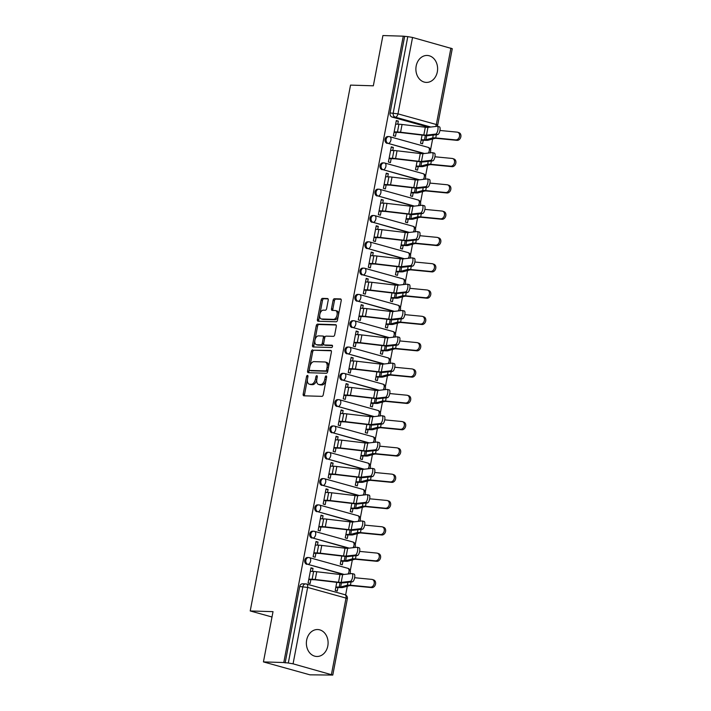<?xml version="1.0" encoding="UTF-8"?>
<svg xmlns="http://www.w3.org/2000/svg" width="711" height="711" viewBox="0 0 711 711"><rect width="100%" height="100%" fill="white"/><g stroke="black" fill="none" stroke-linecap="round" stroke-linejoin="round"><path stroke-width="1.07" d="M307.472 375.39A1.191 0.693 -74.5 0 0 306.548 376.528L303.188 394.116A1.698 0.987 -74.5 0 0 303.739 395.778A1.698 0.987 -74.5 0 0 303.881 395.805L321.941 396.356A1.698 0.987 -74.5 0 0 323.265 394.729L326.616 377.141A1.191 0.693 -74.5 0 0 326.233 375.977A1.191 0.693 -74.5 0 0 326.136 375.959A1.191 0.693 -74.5 0 0 325.211 377.097L324.776 379.372A5.43 3.155 -74.5 0 1 320.554 384.571L319.052 384.527A5.43 3.155 -74.5 0 1 318.608 384.464A5.43 3.155 -74.5 0 1 316.848 379.132L317.284 376.857A1.191 0.693 -74.5 0 0 316.902 375.692A1.191 0.693 -74.5 0 0 316.804 375.675A1.191 0.693 -74.5 0 0 315.88 376.812L315.444 379.087A5.43 3.155 -74.5 0 1 311.222 384.287L309.72 384.242A5.43 3.155 -74.5 0 1 309.276 384.171A5.43 3.155 -74.5 0 1 307.516 378.847L307.952 376.572A1.191 0.693 -74.5 0 0 307.57 375.408A1.191 0.693 -74.5 0 0 307.472 375.39M416.175 65.999A13.482 10.869 91.8 0 0 426.333 82.405A13.482 10.869 91.8 0 0 437.318 71.873A13.482 10.869 91.8 0 0 427.16 55.458A13.482 10.869 91.8 0 0 416.175 65.999M306.663 640.069A13.482 10.869 91.8 0 0 316.822 656.484A13.482 10.869 91.8 0 0 327.807 645.952A13.482 10.869 91.8 0 0 317.648 629.537A13.482 10.869 91.8 0 0 306.663 640.069M328.215 300.22A1.698 0.987 -74.5 0 0 327.673 298.558A1.698 0.987 -74.5 0 0 327.531 298.54L322.465 298.38A1.698 0.987 -74.5 0 0 321.141 300.006L317.417 319.541A1.698 0.987 -74.5 0 0 317.968 321.203A1.698 0.987 -74.5 0 0 318.101 321.23L336.17 321.781A1.698 0.987 -74.5 0 0 337.494 320.154L341.218 300.62A1.698 0.987 -74.5 0 0 340.667 298.958A1.698 0.987 -74.5 0 0 340.525 298.931L334.41 298.744A1.698 0.987 -74.5 0 0 333.086 300.371L331.495 308.734A1.698 0.987 -74.5 0 0 332.046 310.396A1.698 0.987 -74.5 0 0 332.179 310.414L335.219 310.511A4.542 2.64 -74.5 0 1 335.583 310.565A4.542 2.64 -74.5 0 1 336.987 315.337A4.542 2.64 -74.5 0 1 333.53 319.363L321.63 318.999A4.542 2.64 -74.5 0 1 321.265 318.946A4.542 2.64 -74.5 0 1 319.861 314.182A4.542 2.64 -74.5 0 1 323.318 310.147L325.3 310.209A1.698 0.987 -74.5 0 0 326.625 308.583L328.215 300.22M293.065 663.825L332.784 675.068L309.934 674.828L263.434 661.905L273.024 611.656L250.219 610.953L350.532 85.107L373.337 85.809L382.918 35.55L403.27 36.172L283.787 662.536L288.31 663.008L302.886 586.611A3.457 2.782 -88.2 0 1 305.703 583.909A3.457 2.782 -88.2 0 1 306.237 583.989A3.457 2.009 -74.5 0 1 306.521 584.033A3.457 3.457 0 0 0 305.703 583.909L302.531 583.811A3.457 2.782 -88.2 0 0 299.713 586.513L307.641 587.428L293.065 663.825L288.31 663.008M263.434 661.905L283.787 662.536M312.644 349.865A1.698 0.987 -74.5 0 0 311.32 351.492L307.596 371.026A1.698 0.987 -74.5 0 0 308.147 372.688A1.698 0.987 -74.5 0 0 308.281 372.706L326.349 373.266A1.698 0.987 -74.5 0 0 327.673 371.64L331.397 352.105A1.698 0.987 -74.5 0 0 330.846 350.434A1.698 0.987 -74.5 0 0 330.704 350.416L313.995 350.239A1.698 0.987 -74.5 0 0 312.68 351.865L309.916 366.352M312.502 345.279L316.235 325.745A1.698 0.987 -74.5 0 1 317.55 324.127L335.619 324.678A1.698 0.987 -74.5 0 1 335.761 324.696A1.698 0.987 -74.5 0 1 336.303 326.358L334.712 334.721A1.698 0.987 -74.5 0 1 333.388 336.347L326.065 336.125A1.698 0.987 -74.5 0 0 324.749 337.743L323.692 343.289A1.698 0.987 -74.5 0 0 324.234 344.959A1.698 0.987 -74.5 0 0 324.376 344.977L332.001 345.208A1.191 0.693 -74.5 0 1 332.099 345.226A1.191 0.693 -74.5 0 1 332.464 346.47A1.191 0.693 -74.5 0 1 331.557 347.528L313.195 346.968A1.698 0.987 -74.5 0 1 313.053 346.95A1.698 0.987 -74.5 0 1 312.502 345.279L313.862 345.662L317.586 326.127L316.235 325.745M428.813 127.269L392.117 117.075L395.289 117.173A3.457 2.782 -88.2 0 1 393.219 113.04L407.794 36.643L412.549 37.461L452.267 48.703L437.692 125.1L436.341 124.514L450.916 48.117M345.635 594.991L347.297 586.255M350.265 570.72L352.318 559.948M355.287 544.404L357.34 533.641M360.299 518.097L362.352 507.334M365.321 491.79L367.374 481.018M370.342 465.483L372.395 454.711M375.355 439.167L377.408 428.404M380.376 412.86L382.429 402.097M385.398 386.553L387.451 375.781M390.41 360.246L392.472 349.474M395.432 333.939L397.485 323.167M400.453 307.623L402.506 296.86M405.466 281.316L407.527 270.553M410.487 255.009L412.54 244.237M415.508 228.702L417.561 217.93M420.53 202.386L422.583 191.623M425.542 176.079L427.595 165.316M430.564 149.772L432.617 139.001M403.27 36.172L407.794 36.643M312.44 571.44L313.027 568.365L310.894 568.302M313.027 568.365L310.991 567.805L308.094 582.976L310.129 583.544L310.876 579.634M317.462 545.133L318.048 542.058L316.013 541.489L313.116 556.669L315.151 557.237L315.897 553.327M341.787 556.029L340.231 564.205L342.267 564.765L342.942 561.192M318.048 542.058L315.915 541.995M322.474 518.826L323.061 515.751L321.025 515.182L318.137 530.362L320.163 530.93L320.91 527.011M346.808 529.722L345.244 537.889L347.279 538.458L347.963 534.885M323.061 515.751L320.937 515.679M327.495 492.519L328.082 489.435L326.047 488.875L323.15 504.055L325.185 504.614L325.931 500.704M351.821 503.415L350.265 511.582L352.3 512.151L352.985 508.578M328.082 489.435L325.949 489.372M332.517 466.203L333.103 463.128L331.068 462.568L328.171 477.748L330.206 478.307L330.953 474.397M356.842 477.108L355.287 485.275L357.322 485.844L357.997 482.262M333.103 463.128L330.971 463.065M337.529 439.896L338.116 436.821L336.081 436.252L333.192 451.432L335.228 452L335.965 448.09M361.863 450.792L360.308 458.968L362.334 459.528L363.019 455.955M338.116 436.821L335.992 436.758M342.551 413.589L343.137 410.514L341.102 409.945L338.205 425.125L340.24 425.693L340.987 421.774M366.885 424.485L365.321 432.661L367.356 433.221L368.04 429.648M343.137 410.514L341.004 410.443M347.572 387.282L348.159 384.207L346.124 383.638L343.226 398.818L345.262 399.378L346.008 395.467M371.897 398.178L370.342 406.345L372.377 406.914L373.053 403.341M348.159 384.207L346.026 384.136M352.585 360.966L353.171 357.891L351.145 357.331L348.248 372.511L350.283 373.071L351.03 369.16M376.919 371.871L375.364 380.038L377.39 380.607L378.074 377.026M353.171 357.891L351.047 357.829M357.606 334.659L358.193 331.584L356.158 331.015L353.26 346.195L355.296 346.764L356.042 342.853M381.94 345.564L380.376 353.731L382.411 354.291L383.096 350.719M358.193 331.584L356.069 331.522M362.628 308.352L363.214 305.277L361.179 304.708L358.282 319.888L360.317 320.457L361.064 316.537M386.953 319.248L385.398 327.424L387.433 327.984L388.117 324.412M363.214 305.277L361.081 305.206M367.64 282.045L368.227 278.97L366.201 278.401L363.303 293.581L365.338 294.141L366.085 290.23M391.974 292.941L390.419 301.109L392.445 301.677L393.13 298.105M368.227 278.97L366.103 278.899M372.662 255.729L373.248 252.654L371.213 252.094L368.325 267.274L370.351 267.834L371.098 263.923M396.996 266.634L395.432 274.801L397.467 275.37L398.151 271.789M373.248 252.654L371.124 252.592M377.683 229.422L378.27 226.347L376.235 225.787L373.337 240.958L375.372 241.527L376.119 237.616M402.008 240.327L400.453 248.495L402.488 249.054L403.173 245.482M378.27 226.347L376.137 226.285M382.705 203.115L383.291 200.04L381.256 199.471L378.359 214.651L380.394 215.22L381.14 211.3M407.03 214.011L405.474 222.188L407.51 222.747L408.185 219.175M383.291 200.04L381.158 199.978M387.717 176.808L388.304 173.733L386.269 173.164L383.38 188.344L385.406 188.904L386.153 184.993M412.051 187.704L410.487 195.872L412.522 196.44L413.207 192.868M388.304 173.733L386.18 173.662M392.739 150.492L393.325 147.417L391.29 146.857L388.393 162.037L390.428 162.597L391.174 158.686M417.073 161.397L415.508 169.565L417.544 170.133L418.228 166.552M393.325 147.417L391.192 147.355M397.76 124.185L398.347 121.11L396.311 120.55L393.414 135.721L395.449 136.29L396.196 132.379M422.085 135.09L420.53 143.258L422.565 143.818L423.241 140.245M423.792 153.576L388.224 143.418A3.457 2.782 -88.2 0 1 386.109 139.623A3.457 2.782 -88.2 0 1 388.97 136.592A3.457 2.782 -88.2 0 1 389.512 136.672A3.457 2.009 105.5 0 1 389.797 136.716A3.457 2.009 105.5 0 1 390.917 140.103A3.457 2.009 105.5 0 1 388.224 143.418L424.503 153.496M418.779 179.883L383.202 169.725A3.457 2.782 -88.2 0 1 381.087 165.93A3.457 2.782 -88.2 0 1 383.958 162.899A3.457 2.782 -88.2 0 1 384.491 162.979A3.457 2.009 105.5 0 1 384.775 163.023A3.457 2.009 105.5 0 1 385.895 166.418A3.457 2.009 105.5 0 1 383.202 169.725L419.49 179.803M413.758 206.19L378.19 196.032A3.457 2.782 -88.2 0 1 376.066 192.246A3.457 2.782 -88.2 0 1 378.936 189.206A3.457 2.782 -88.2 0 1 379.478 189.286A3.457 2.009 105.5 0 1 379.754 189.33A3.457 2.009 105.5 0 1 380.874 192.725A3.457 2.009 105.5 0 1 378.19 196.032L414.469 206.11M408.736 232.506L373.168 222.347A3.457 2.782 -88.2 0 1 371.053 218.553A3.457 2.782 -88.2 0 1 373.915 215.513A3.457 2.782 -88.2 0 1 374.457 215.602A3.457 2.009 105.5 0 1 374.741 215.637A3.457 2.009 105.5 0 1 375.861 219.032A3.457 2.009 105.5 0 1 373.168 222.347L409.447 232.426M403.724 258.813L368.147 248.654A3.457 2.782 -88.2 0 1 366.032 244.86A3.457 2.782 -88.2 0 1 368.902 241.829A3.457 2.782 -88.2 0 1 369.436 241.909A3.457 2.009 105.5 0 1 369.72 241.953A3.457 2.009 105.5 0 1 370.84 245.339A3.457 2.009 105.5 0 1 368.147 248.654L404.435 258.733M398.702 285.12L363.134 274.961A3.457 2.782 -88.2 0 1 361.01 271.167A3.457 2.782 -88.2 0 1 363.881 268.136A3.457 2.782 -88.2 0 1 364.414 268.216A3.457 2.009 105.5 0 1 364.699 268.26A3.457 2.009 105.5 0 1 365.818 271.655A3.457 2.009 105.5 0 1 363.134 274.961L399.413 285.04M393.681 311.427L358.113 301.268A3.457 2.782 -88.2 0 1 355.998 297.474A3.457 2.782 -88.2 0 1 358.859 294.443A3.457 2.782 -88.2 0 1 359.402 294.523A3.457 2.009 105.5 0 1 359.677 294.567A3.457 2.009 105.5 0 1 360.797 297.962A3.457 2.009 105.5 0 1 358.113 301.268L394.392 311.347M388.659 337.743L353.091 327.584A3.457 2.782 -88.2 0 1 350.976 323.789A3.457 2.782 -88.2 0 1 353.847 320.75A3.457 2.782 -88.2 0 1 354.38 320.839A3.457 2.009 105.5 0 1 354.665 320.874A3.457 2.009 105.5 0 1 355.784 324.269A3.457 2.009 105.5 0 1 353.091 327.584L389.37 337.663M383.647 364.05L348.079 353.891A3.457 2.782 -88.2 0 1 345.955 350.096A3.457 2.782 -88.2 0 1 348.825 347.066A3.457 2.782 -88.2 0 1 349.359 347.146A3.457 2.009 105.5 0 1 349.643 347.19A3.457 2.009 105.5 0 1 350.763 350.576A3.457 2.009 105.5 0 1 348.079 353.891L384.358 363.97M378.625 390.357L343.058 380.198A3.457 2.782 -88.2 0 1 340.942 376.403A3.457 2.782 -88.2 0 1 343.804 373.373A3.457 2.782 -88.2 0 1 344.346 373.453A3.457 2.009 105.5 0 1 344.622 373.497A3.457 2.009 105.5 0 1 345.742 376.892A3.457 2.009 105.5 0 1 343.058 380.198L379.336 390.277M373.604 416.664L338.036 406.505A3.457 2.782 -88.2 0 1 335.921 402.71A3.457 2.782 -88.2 0 1 338.783 399.68A3.457 2.782 -88.2 0 1 339.325 399.76A3.457 2.009 105.5 0 1 339.609 399.804A3.457 2.009 105.5 0 1 340.729 403.199A3.457 2.009 105.5 0 1 338.036 406.505L374.315 416.584M368.591 442.98L333.015 432.821A3.457 2.782 -88.2 0 1 330.899 429.026A3.457 2.782 -88.2 0 1 333.77 425.987A3.457 2.782 -88.2 0 1 334.303 426.076A3.457 2.009 105.5 0 1 334.588 426.111A3.457 2.009 105.5 0 1 335.708 429.506A3.457 2.009 105.5 0 1 333.015 432.821L369.302 442.9M363.57 469.287L328.002 459.128A3.457 2.782 -88.2 0 1 325.878 455.333A3.457 2.782 -88.2 0 1 328.749 452.303A3.457 2.782 -88.2 0 1 329.291 452.383A3.457 2.009 105.5 0 1 329.566 452.427A3.457 2.009 105.5 0 1 330.686 455.813A3.457 2.009 105.5 0 1 328.002 459.128L364.281 469.207M358.548 495.594L322.981 485.435A3.457 2.782 -88.2 0 1 320.865 481.64A3.457 2.782 -88.2 0 1 323.727 478.61A3.457 2.782 -88.2 0 1 324.269 478.69A3.457 2.009 105.5 0 1 324.554 478.734A3.457 2.009 105.5 0 1 325.674 482.129A3.457 2.009 105.5 0 1 322.981 485.435L359.259 495.514M353.536 521.901L317.959 511.742A3.457 2.782 -88.2 0 1 315.844 507.947A3.457 2.782 -88.2 0 1 318.715 504.917A3.457 2.782 -88.2 0 1 319.248 504.997A3.457 2.009 105.5 0 1 319.532 505.041A3.457 2.009 105.5 0 1 320.652 508.436A3.457 2.009 105.5 0 1 317.959 511.742L354.247 521.821M348.514 548.217L312.947 538.058A3.457 2.782 -88.2 0 1 310.823 534.263A3.457 2.782 -88.2 0 1 313.693 531.224A3.457 2.782 -88.2 0 1 314.226 531.313A3.457 2.009 105.5 0 1 314.511 531.348A3.457 2.009 105.5 0 1 315.631 534.743A3.457 2.009 105.5 0 1 312.947 538.058L349.225 548.137M343.493 574.524L307.925 564.365A3.457 2.782 -88.2 0 1 305.81 560.57A3.457 2.782 -88.2 0 1 308.672 557.54A3.457 2.782 -88.2 0 1 309.214 557.62A3.457 2.009 105.5 0 1 309.489 557.664A3.457 2.009 105.5 0 1 310.609 561.05A3.457 2.009 105.5 0 1 307.925 564.365L344.204 574.444M250.219 610.953L272.002 617.006M336.765 582.345L335.21 590.512L337.245 591.081L337.929 587.499M398.347 121.11L396.214 121.048M427.88 147.328A3.457 2.009 105.5 0 1 428.164 147.373L389.797 136.716A3.457 3.457 0 0 0 388.97 136.592L387.851 136.556A3.457 2.782 91.8 0 0 384.98 139.587A3.457 2.782 91.8 0 0 387.104 143.382M422.858 173.635A3.457 2.009 105.5 0 1 423.143 173.68L384.775 163.023A3.457 3.457 0 0 0 383.958 162.899L382.829 162.863A3.457 2.782 91.8 0 0 379.967 165.894A3.457 2.782 91.8 0 0 382.083 169.689M417.837 199.951A3.457 2.009 105.5 0 1 418.121 199.987L379.754 189.33A3.457 3.457 0 0 0 378.936 189.206L377.808 189.17A3.457 2.782 91.8 0 0 374.946 192.21A3.457 2.782 91.8 0 0 377.061 196.005M412.824 226.258A3.457 2.009 105.5 0 1 413.1 226.302L374.741 215.637A3.457 3.457 0 0 0 373.915 215.513L372.795 215.486A3.457 2.782 91.8 0 0 369.924 218.517A3.457 2.782 91.8 0 0 372.04 222.312M407.803 252.565A3.457 2.009 105.5 0 1 408.087 252.609L369.72 241.953A3.457 3.457 0 0 0 368.902 241.829L367.774 241.793A3.457 2.782 91.8 0 0 364.903 244.824A3.457 2.782 91.8 0 0 367.027 248.619M402.781 278.872A3.457 2.009 105.5 0 1 403.066 278.916L364.699 268.26A3.457 3.457 0 0 0 363.881 268.136L362.752 268.1A3.457 2.782 91.8 0 0 359.89 271.131A3.457 2.782 91.8 0 0 362.006 274.926M397.769 305.188A3.457 2.009 105.5 0 1 398.044 305.223L359.677 294.567A3.457 3.457 0 0 0 358.859 294.443L357.74 294.407A3.457 2.782 91.8 0 0 354.869 297.447A3.457 2.782 91.8 0 0 356.984 301.242M392.748 331.495A3.457 2.009 105.5 0 1 393.032 331.539L354.665 320.874A3.457 3.457 0 0 0 353.847 320.75L352.718 320.714A3.457 2.782 91.8 0 0 349.848 323.754A3.457 2.782 91.8 0 0 351.972 327.549M387.726 357.802A3.457 2.009 105.5 0 1 388.01 357.846L349.643 347.19A3.457 3.457 0 0 0 348.825 347.066L347.697 347.03A3.457 2.782 91.8 0 0 344.835 350.061A3.457 2.782 91.8 0 0 346.95 353.856M382.714 384.109A3.457 2.009 105.5 0 1 382.989 384.153L344.622 373.497A3.457 3.457 0 0 0 343.804 373.373L342.684 373.337A3.457 2.782 91.8 0 0 339.814 376.368A3.457 2.782 91.8 0 0 341.929 380.163M377.692 410.416A3.457 2.009 105.5 0 1 377.976 410.46L339.609 399.804A3.457 3.457 0 0 0 338.783 399.68L337.663 399.644A3.457 2.782 91.8 0 0 334.792 402.684A3.457 2.782 91.8 0 0 336.916 406.47M372.671 436.732A3.457 2.009 105.5 0 1 372.955 436.767L334.588 426.111A3.457 3.457 0 0 0 333.77 425.987L332.641 425.951A3.457 2.782 91.8 0 0 329.78 428.991A3.457 2.782 91.8 0 0 331.895 432.786M367.649 463.039A3.457 2.009 105.5 0 1 367.934 463.083L329.566 452.427A3.457 3.457 0 0 0 328.749 452.303L327.629 452.267A3.457 2.782 91.8 0 0 324.758 455.298A3.457 2.782 91.8 0 0 326.873 459.093M362.637 489.346A3.457 2.009 105.5 0 1 362.912 489.39L324.554 478.734A3.457 3.457 0 0 0 323.727 478.61L322.607 478.574A3.457 2.782 91.8 0 0 319.737 481.605A3.457 2.782 91.8 0 0 321.861 485.4M357.615 515.653A3.457 2.009 105.5 0 1 357.9 515.697L319.532 505.041A3.457 3.457 0 0 0 318.715 504.917L317.586 504.881A3.457 2.782 91.8 0 0 314.724 507.921A3.457 2.782 91.8 0 0 316.839 511.707M352.594 541.969A3.457 2.009 105.5 0 1 352.878 542.004L314.511 531.348A3.457 3.457 0 0 0 313.693 531.224L312.564 531.188A3.457 2.782 91.8 0 0 309.703 534.228A3.457 2.782 91.8 0 0 311.818 538.023M347.581 568.276A3.457 2.009 105.5 0 1 347.857 568.32L309.489 557.664A3.457 3.457 0 0 0 308.672 557.54L307.552 557.504A3.457 2.782 91.8 0 0 304.681 560.535A3.457 2.782 91.8 0 0 306.796 564.33M404.621 36.545L390.055 112.951A3.457 2.782 91.8 0 0 392.117 117.075M285.138 662.91L299.713 586.513M309.276 384.171L310.627 384.553A5.43 3.155 -74.5 0 0 311.071 384.615L309.72 384.242M316.777 379.603A5.43 3.155 -74.5 0 1 312.582 384.66L311.071 384.615M318.608 384.464L319.968 384.838A5.43 3.155 -74.5 0 0 320.412 384.9L319.052 384.527M326.029 380.243A5.43 3.155 -74.5 0 1 321.914 384.953L320.412 384.9M307.436 379.345L304.548 394.489A1.698 0.987 -74.5 0 0 304.69 395.823M331.246 350.772L313.995 350.239M309.321 369.48L308.947 371.4A1.698 0.987 -74.5 0 0 309.098 372.733M309.347 369.249A1.191 0.693 -74.5 0 0 309.729 370.413A1.191 0.693 -74.5 0 0 309.827 370.422L325.691 370.911A1.191 0.693 -74.5 0 0 326.616 369.773L327.069 367.374A5.43 3.155 -74.5 0 0 325.309 362.041A5.43 3.155 -74.5 0 0 324.865 361.979L314.031 361.641A5.43 3.155 -74.5 0 0 309.809 366.84L309.347 369.249M311 370.751A1.191 0.693 -74.5 0 0 311.089 370.786A1.191 0.693 -74.5 0 0 311.187 370.804L309.827 370.422M327.913 370.378A1.191 0.693 -74.5 0 1 327.042 371.284L311.187 370.804M328.509 367.249A5.43 3.155 -74.5 0 0 326.669 362.423L325.309 362.041M336.161 325.025L318.91 324.5A1.698 0.987 -74.5 0 0 317.586 326.127M325.46 345.279A1.698 0.987 -74.5 0 0 325.594 345.333A1.698 0.987 -74.5 0 0 325.727 345.359L332.437 345.564M318.466 335.885A4.542 2.64 -74.5 0 0 315 339.92A4.542 2.64 -74.5 0 0 316.404 344.693A4.542 2.64 -74.5 0 0 316.768 344.746L320.963 344.871A1.698 0.987 -74.5 0 0 322.279 343.253L323.336 337.707A1.698 0.987 -74.5 0 0 322.794 336.036A1.698 0.987 -74.5 0 0 322.652 336.019L318.466 335.885M316.404 344.693L317.755 345.066A4.542 2.64 -74.5 0 0 318.128 345.119L316.768 344.746M323.647 343.573L323.638 343.626A1.698 0.987 -74.5 0 1 322.323 345.253L318.128 345.119M324.731 337.805A1.698 0.987 -74.5 0 0 324.145 336.419A1.698 0.987 -74.5 0 0 324.012 336.392L322.918 336.09M313.862 345.662A1.698 0.987 -74.5 0 0 314.013 346.995M321.265 318.946L322.616 319.328A4.542 2.64 -74.5 0 0 322.99 319.381L321.63 318.999M338.312 315.853A4.542 2.64 -74.5 0 1 334.881 319.746L322.99 319.381M338.48 314.946A4.542 2.64 -74.5 0 0 336.943 310.947L335.583 310.565M341.067 299.287L335.761 299.127A1.698 0.987 -74.5 0 0 334.446 300.744L332.846 309.107A1.698 0.987 -74.5 0 0 332.997 310.44M319.719 314.946L318.768 319.914A1.698 0.987 -74.5 0 0 318.919 321.248M328.073 298.887L323.816 298.762A1.698 0.987 -74.5 0 0 322.501 300.38L319.897 314.04M372.386 579.509L373.728 579.972A3.973 3.084 108.9 0 1 375.461 584.38A3.973 3.084 108.9 0 1 371.702 587.606L370.36 587.153A3.973 3.084 -71.1 0 0 374.119 583.927A3.973 3.084 -71.1 0 0 372.386 579.509A3.973 3.084 -71.1 0 0 371.835 579.394L354.62 577.723M335.876 587.002L339.191 587.108A8.639 0.995 -169.2 0 0 340.631 587.019L347.377 585.189A8.639 0.995 10.8 0 1 350.434 585.215L370.36 587.153M335.796 587.437L340.951 587.597A10.887 1.253 -169.2 0 0 342.773 587.49L349.519 585.66A6.399 0.738 10.8 0 1 351.776 585.677L371.702 587.606M350.39 581.331A3.973 1.369 -76.8 0 0 352.514 577.528A3.973 1.369 -76.8 0 0 352.034 573.581A3.973 1.369 -76.8 0 0 351.865 573.573L342.658 574.621L341.173 582.371L350.39 581.331L352.443 581.811A3.973 1.369 103.2 0 0 354.567 578.016A3.973 1.369 103.2 0 0 354.087 574.07A3.973 1.369 103.2 0 0 353.918 574.061M308.743 579.572L313.906 579.723A8.639 0.995 10.8 0 1 316.377 579.927L339.627 582.682A8.639 0.995 -169.2 0 0 343.226 582.86L352.443 581.811M308.832 579.136L312.138 579.234A10.887 1.253 10.8 0 1 315.266 579.492L338.516 582.247A6.399 0.738 -169.2 0 0 341.173 582.371M310.307 571.377L313.622 571.475A10.887 1.253 10.8 0 1 316.742 571.733L339.991 574.488A6.399 0.738 -169.2 0 0 342.658 574.621M377.408 553.202L378.75 553.665A3.973 3.084 108.9 0 1 380.483 558.073A3.973 3.084 108.9 0 1 376.723 561.299L375.381 560.837A3.973 3.084 -71.1 0 0 379.141 557.611A3.973 3.084 -71.1 0 0 377.408 553.202A3.973 3.084 -71.1 0 0 376.857 553.078L359.642 551.407M340.898 560.695L344.213 560.792A8.639 0.995 -169.2 0 0 345.653 560.712L352.398 558.882A8.639 0.995 10.8 0 1 355.456 558.908L375.381 560.837M340.818 561.13L345.973 561.281A10.887 1.253 -169.2 0 0 347.786 561.183L354.54 559.344A6.399 0.738 10.8 0 1 356.798 559.37L376.723 561.299M382.429 526.895L383.771 527.349A3.973 3.084 108.9 0 1 385.495 531.766A3.973 3.084 108.9 0 1 381.736 534.992L380.394 534.53A3.973 3.084 -71.1 0 0 384.153 531.304A3.973 3.084 -71.1 0 0 382.429 526.895A3.973 3.084 -71.1 0 0 381.878 526.771L364.663 525.1M345.919 534.388L349.225 534.485A8.639 0.995 -169.2 0 0 350.674 534.405L357.42 532.566A8.639 0.995 10.8 0 1 360.468 532.592L380.394 534.53M345.83 534.814L350.994 534.974A10.887 1.253 -169.2 0 0 352.807 534.868L359.553 533.037A6.399 0.738 10.8 0 1 361.819 533.054L381.736 534.992M355.402 555.024A3.973 1.369 -76.8 0 0 357.526 551.221A3.973 1.369 -76.8 0 0 357.055 547.274A3.973 1.369 -76.8 0 0 356.886 547.266L347.67 548.305L346.195 556.064L355.402 555.024L357.455 555.504A3.973 1.369 103.2 0 0 359.579 551.7A3.973 1.369 103.2 0 0 359.108 547.754A3.973 1.369 103.2 0 0 358.939 547.746M313.764 553.256L318.919 553.416A8.639 0.995 10.8 0 1 321.399 553.62L344.648 556.375A8.639 0.995 -169.2 0 0 348.248 556.544L357.455 555.504M313.844 552.829L317.159 552.927A10.887 1.253 10.8 0 1 320.279 553.185L343.529 555.931A6.399 0.738 -169.2 0 0 346.195 556.064M315.329 545.07L318.644 545.168A10.887 1.253 10.8 0 1 321.763 545.426L345.013 548.181A6.399 0.738 -169.2 0 0 347.67 548.305M360.424 528.717A3.973 1.369 -76.8 0 0 362.548 524.914A3.973 1.369 -76.8 0 0 362.077 520.967A3.973 1.369 -76.8 0 0 361.908 520.959L352.692 521.998L351.207 529.757L360.424 528.717L362.477 529.197A3.973 1.369 103.2 0 0 364.601 525.393A3.973 1.369 103.2 0 0 364.13 521.447A3.973 1.369 103.2 0 0 363.961 521.439M318.786 526.949L323.94 527.109A8.639 0.995 10.8 0 1 326.42 527.313L349.67 530.059A8.639 0.995 -169.2 0 0 353.26 530.237L362.477 529.197M318.866 526.513L322.181 526.62A10.887 1.253 10.8 0 1 325.3 526.878L348.55 529.624A6.399 0.738 -169.2 0 0 351.207 529.757M320.35 518.754L323.656 518.861A10.887 1.253 10.8 0 1 326.784 519.119L350.025 521.865A6.399 0.738 -169.2 0 0 352.692 521.998M387.442 500.58L388.793 501.042A3.973 3.084 108.9 0 1 390.517 505.459A3.973 3.084 108.9 0 1 386.757 508.685L385.415 508.223A3.973 3.084 -71.1 0 0 389.175 504.997A3.973 3.084 -71.1 0 0 387.442 500.58A3.973 3.084 -71.1 0 0 386.9 500.464L369.676 498.793M350.932 508.072L354.247 508.178A8.639 0.995 -169.2 0 0 355.687 508.089L362.432 506.259A8.639 0.995 10.8 0 1 365.49 506.285L385.415 508.223M350.852 508.507L356.007 508.667A10.887 1.253 -169.2 0 0 357.829 508.561L364.574 506.73A6.399 0.738 10.8 0 1 366.832 506.747L386.757 508.685M392.463 474.273L393.805 474.735A3.973 3.084 108.9 0 1 395.538 479.143A3.973 3.084 108.9 0 1 391.779 482.369L390.437 481.916A3.973 3.084 -71.1 0 0 394.196 478.69A3.973 3.084 -71.1 0 0 392.463 474.273A3.973 3.084 -71.1 0 0 391.912 474.157L374.697 472.486M355.953 481.765L359.268 481.871A8.639 0.995 -169.2 0 0 360.708 481.782L367.454 479.952A8.639 0.995 10.8 0 1 370.511 479.978L390.437 481.916M355.873 482.2L361.028 482.36A10.887 1.253 -169.2 0 0 362.841 482.254L369.596 480.423A6.399 0.738 10.8 0 1 371.853 480.44L391.779 482.369M397.485 447.966L398.827 448.428A3.973 3.084 108.9 0 1 400.56 452.836A3.973 3.084 108.9 0 1 396.8 456.062L395.449 455.6A3.973 3.084 -71.1 0 0 399.209 452.374A3.973 3.084 -71.1 0 0 397.485 447.966A3.973 3.084 -71.1 0 0 396.934 447.841L379.718 446.17M360.975 455.458L364.281 455.555A8.639 0.995 -169.2 0 0 365.73 455.475L372.475 453.645A8.639 0.995 10.8 0 1 375.532 453.671L395.449 455.6M360.895 455.893L366.049 456.053A10.887 1.253 -169.2 0 0 367.863 455.947L374.608 454.107A6.399 0.738 10.8 0 1 376.874 454.133L396.8 456.062M365.445 502.401A3.973 1.369 -76.8 0 0 367.569 498.607A3.973 1.369 -76.8 0 0 367.089 494.66A3.973 1.369 -76.8 0 0 366.92 494.652L357.713 495.691L356.229 503.45L365.445 502.401L367.498 502.89A3.973 1.369 103.2 0 0 369.622 499.086A3.973 1.369 103.2 0 0 369.142 495.14A3.973 1.369 103.2 0 0 368.973 495.132M323.807 500.642L328.962 500.802A8.639 0.995 10.8 0 1 331.442 500.997L354.682 503.752A8.639 0.995 -169.2 0 0 358.282 503.93L367.498 502.89M323.887 500.206L327.193 500.304A10.887 1.253 10.8 0 1 330.322 500.562L353.571 503.317A6.399 0.738 -169.2 0 0 356.229 503.45M325.362 492.447L328.678 492.554A10.887 1.253 10.8 0 1 331.797 492.803L355.047 495.558A6.399 0.738 -169.2 0 0 357.713 495.691M370.458 476.094A3.973 1.369 -76.8 0 0 372.591 472.291A3.973 1.369 -76.8 0 0 372.111 468.345A3.973 1.369 -76.8 0 0 371.942 468.336L362.726 469.384L361.25 477.134L370.458 476.094L372.511 476.583A3.973 1.369 103.2 0 0 374.644 472.779A3.973 1.369 103.2 0 0 374.164 468.833A3.973 1.369 103.2 0 0 373.995 468.825M328.82 474.335L333.974 474.486A8.639 0.995 10.8 0 1 336.454 474.69L359.704 477.445A8.639 0.995 -169.2 0 0 363.303 477.623L372.511 476.583M328.909 473.899L332.215 473.997A10.887 1.253 10.8 0 1 335.334 474.255L358.584 477.01A6.399 0.738 -169.2 0 0 361.25 477.134M330.384 466.14L333.699 466.238A10.887 1.253 10.8 0 1 336.818 466.496L360.068 469.251A6.399 0.738 -169.2 0 0 362.726 469.384M375.479 449.787A3.973 1.369 -76.8 0 0 377.603 445.984A3.973 1.369 -76.8 0 0 377.132 442.038A3.973 1.369 -76.8 0 0 376.963 442.029L367.747 443.069L366.272 450.827L375.479 449.787L377.532 450.267A3.973 1.369 103.2 0 0 379.656 446.464A3.973 1.369 103.2 0 0 379.185 442.518A3.973 1.369 103.2 0 0 379.016 442.509M333.841 448.019L338.996 448.179A8.639 0.995 10.8 0 1 341.476 448.383L364.725 451.138A8.639 0.995 -169.2 0 0 368.325 451.316L377.532 450.267M333.921 447.592L337.236 447.69A10.887 1.253 10.8 0 1 340.356 447.948L363.605 450.694A6.399 0.738 -169.2 0 0 366.272 450.827M335.405 439.833L338.712 439.931A10.887 1.253 10.8 0 1 341.84 440.189L365.09 442.944A6.399 0.738 -169.2 0 0 367.747 443.069M402.506 421.659L403.848 422.112A3.973 3.084 108.9 0 1 405.572 426.529A3.973 3.084 108.9 0 1 401.813 429.755L400.471 429.293A3.973 3.084 -71.1 0 0 404.23 426.067A3.973 3.084 -71.1 0 0 402.506 421.659A3.973 3.084 -71.1 0 0 401.955 421.534L384.74 419.863M365.996 429.151L369.302 429.248A8.639 0.995 -169.2 0 0 370.742 429.168L377.497 427.338A8.639 0.995 10.8 0 1 380.545 427.364L400.471 429.293M365.907 429.586L371.062 429.737A10.887 1.253 -169.2 0 0 372.884 429.631L379.63 427.8A6.399 0.738 10.8 0 1 381.887 427.818L401.813 429.755M380.501 423.48A3.973 1.369 -76.8 0 0 382.625 419.677A3.973 1.369 -76.8 0 0 382.145 415.731A3.973 1.369 -76.8 0 0 381.976 415.722L372.768 416.762L371.284 424.52L380.501 423.48L382.554 423.96A3.973 1.369 103.2 0 0 384.678 420.157A3.973 1.369 103.2 0 0 384.198 416.211A3.973 1.369 103.2 0 0 384.029 416.202M338.863 421.712L344.017 421.872A8.639 0.995 10.8 0 1 346.497 422.076L369.747 424.822A8.639 0.995 -169.2 0 0 373.337 425L382.554 423.96M338.943 421.276L342.258 421.383A10.887 1.253 10.8 0 1 345.377 421.641L368.627 424.387A6.399 0.738 -169.2 0 0 371.284 424.52M340.418 413.518L343.733 413.624A10.887 1.253 10.8 0 1 346.852 413.882L370.102 416.628A6.399 0.738 -169.2 0 0 372.768 416.762M407.519 395.343L408.861 395.805A3.973 3.084 108.9 0 1 410.594 400.222A3.973 3.084 108.9 0 1 406.834 403.448L405.492 402.986A3.973 3.084 -71.1 0 0 409.252 399.76A3.973 3.084 -71.1 0 0 407.519 395.343A3.973 3.084 -71.1 0 0 406.968 395.227L389.752 393.556M371.009 402.844L374.324 402.941A8.639 0.995 -169.2 0 0 375.764 402.861L382.509 401.022A8.639 0.995 10.8 0 1 385.566 401.048L405.492 402.986M370.929 403.27L376.083 403.43A10.887 1.253 -169.2 0 0 377.905 403.324L384.651 401.493A6.399 0.738 10.8 0 1 386.908 401.511L406.834 403.448M385.513 397.173A3.973 1.369 -76.8 0 0 387.646 393.37A3.973 1.369 -76.8 0 0 387.166 389.424A3.973 1.369 -76.8 0 0 386.997 389.415L377.781 390.455L376.306 398.213L385.513 397.173L387.575 397.653A3.973 1.369 103.2 0 0 389.699 393.85A3.973 1.369 103.2 0 0 389.219 389.904A3.973 1.369 103.2 0 0 389.05 389.895M343.875 395.405L349.039 395.565A8.639 0.995 10.8 0 1 351.51 395.769L374.759 398.515A8.639 0.995 -169.2 0 0 378.359 398.693L387.575 397.653M343.964 394.969L347.27 395.076A10.887 1.253 10.8 0 1 350.39 395.325L373.639 398.08A6.399 0.738 -169.2 0 0 376.306 398.213M345.439 387.211L348.754 387.317A10.887 1.253 10.8 0 1 351.874 387.575L375.124 390.321A6.399 0.738 -169.2 0 0 377.781 390.455M412.54 369.036L413.882 369.498A3.973 3.084 108.9 0 1 415.615 373.915A3.973 3.084 108.9 0 1 411.856 377.132L410.514 376.679A3.973 3.084 -71.1 0 0 414.264 373.453A3.973 3.084 -71.1 0 0 412.54 369.036A3.973 3.084 -71.1 0 0 411.989 368.92L394.774 367.249M376.03 376.528L379.345 376.634A8.639 0.995 -169.2 0 0 380.785 376.546L387.531 374.715A8.639 0.995 10.8 0 1 390.588 374.741L410.514 376.679M375.95 376.963L381.105 377.123A10.887 1.253 -169.2 0 0 382.918 377.017L389.664 375.186A6.399 0.738 10.8 0 1 391.93 375.204L411.856 377.132M390.535 370.858A3.973 1.369 -76.8 0 0 392.659 367.054A3.973 1.369 -76.8 0 0 392.188 363.108A3.973 1.369 -76.8 0 0 392.019 363.099L382.802 364.148L381.327 371.897L390.535 370.858L392.588 371.346A3.973 1.369 103.2 0 0 394.712 367.543A3.973 1.369 103.2 0 0 394.241 363.597A3.973 1.369 103.2 0 0 394.072 363.588M348.897 369.098L354.051 369.249A8.639 0.995 10.8 0 1 356.531 369.453L379.781 372.209A8.639 0.995 -169.2 0 0 383.38 372.386L392.588 371.346M348.977 368.662L352.292 368.76A10.887 1.253 10.8 0 1 355.411 369.018L378.661 371.773A6.399 0.738 -169.2 0 0 381.327 371.897M350.461 360.904L353.767 361.001A10.887 1.253 10.8 0 1 356.895 361.259L380.145 364.014A6.399 0.738 -169.2 0 0 382.802 364.148M417.561 342.729L418.903 343.191A3.973 3.084 108.9 0 1 420.628 347.599A3.973 3.084 108.9 0 1 416.868 350.825L415.526 350.363A3.973 3.084 -71.1 0 0 419.286 347.137A3.973 3.084 -71.1 0 0 417.561 342.729A3.973 3.084 -71.1 0 0 417.01 342.604L399.795 340.933M381.052 350.221L384.358 350.319A8.639 0.995 -169.2 0 0 385.797 350.239L392.552 348.408A8.639 0.995 10.8 0 1 395.6 348.434L415.526 350.363M380.963 350.656L386.126 350.816A10.887 1.253 -169.2 0 0 387.939 350.71L394.685 348.87A6.399 0.738 10.8 0 1 396.942 348.897L416.868 350.825M395.556 344.551A3.973 1.369 -76.8 0 0 397.68 340.747A3.973 1.369 -76.8 0 0 397.2 336.801A3.973 1.369 -76.8 0 0 397.031 336.792L387.824 337.832L386.34 345.59L395.556 344.551L397.609 345.031A3.973 1.369 103.2 0 0 399.733 341.227A3.973 1.369 103.2 0 0 399.262 337.281A3.973 1.369 103.2 0 0 399.084 337.272M353.918 342.782L359.073 342.942A8.639 0.995 10.8 0 1 361.552 343.146L384.802 345.901A8.639 0.995 -169.2 0 0 388.393 346.079L397.609 345.031M353.998 342.355L357.313 342.453A10.887 1.253 10.8 0 1 360.433 342.711L383.682 345.466A6.399 0.738 -169.2 0 0 386.34 345.59M355.482 334.597L358.788 334.694A10.887 1.253 10.8 0 1 361.908 334.952L385.158 337.707A6.399 0.738 -169.2 0 0 387.824 337.832M422.574 316.422L423.916 316.884A3.973 3.084 108.9 0 1 425.649 321.292A3.973 3.084 108.9 0 1 421.89 324.518L420.548 324.056A3.973 3.084 -71.1 0 0 424.307 320.83A3.973 3.084 -71.1 0 0 422.574 316.422A3.973 3.084 -71.1 0 0 422.023 316.297L404.808 314.626M386.064 323.914L389.379 324.012A8.639 0.995 -169.2 0 0 390.819 323.932L397.565 322.101A8.639 0.995 10.8 0 1 400.622 322.127L420.548 324.056M385.984 324.349L391.139 324.5A10.887 1.253 -169.2 0 0 392.961 324.394L399.706 322.563A6.399 0.738 10.8 0 1 401.964 322.581L421.89 324.518M400.577 318.244A3.973 1.369 -76.8 0 0 402.702 314.44A3.973 1.369 -76.8 0 0 402.222 310.494A3.973 1.369 -76.8 0 0 402.053 310.485L392.845 311.525L391.361 319.283L400.577 318.244L402.63 318.724A3.973 1.369 103.2 0 0 404.755 314.92A3.973 1.369 103.2 0 0 404.275 310.974A3.973 1.369 103.2 0 0 404.106 310.965M358.931 316.475L364.094 316.635A8.639 0.995 10.8 0 1 366.565 316.839L389.815 319.586A8.639 0.995 -169.2 0 0 393.414 319.763L402.63 318.724M359.019 316.04L362.326 316.146A10.887 1.253 10.8 0 1 365.454 316.404L388.704 319.15A6.399 0.738 -169.2 0 0 391.361 319.283M360.495 308.29L363.81 308.387A10.887 1.253 10.8 0 1 366.929 308.645L390.179 311.391A6.399 0.738 -169.2 0 0 392.845 311.525M427.595 290.106L428.937 290.568A3.973 3.084 108.9 0 1 430.67 294.985A3.973 3.084 108.9 0 1 426.911 298.211L425.569 297.749A3.973 3.084 -71.1 0 0 429.328 294.523A3.973 3.084 -71.1 0 0 427.595 290.106A3.973 3.084 -71.1 0 0 427.044 289.99L409.829 288.319M391.086 297.607L394.401 297.705A8.639 0.995 -169.2 0 0 395.84 297.625L402.586 295.785A8.639 0.995 10.8 0 1 405.643 295.812L425.569 297.749M391.006 298.033L396.16 298.193A10.887 1.253 -169.2 0 0 397.973 298.087L404.719 296.256A6.399 0.738 10.8 0 1 406.985 296.274L426.911 298.211M405.59 291.937A3.973 1.369 -76.8 0 0 407.714 288.133A3.973 1.369 -76.8 0 0 407.243 284.187A3.973 1.369 -76.8 0 0 407.074 284.178L397.858 285.218L396.382 292.976L405.59 291.937L407.643 292.417A3.973 1.369 103.2 0 0 409.767 288.613A3.973 1.369 103.2 0 0 409.296 284.667A3.973 1.369 103.2 0 0 409.127 284.658M363.952 290.168L369.107 290.328A8.639 0.995 10.8 0 1 371.586 290.532L394.836 293.279A8.639 0.995 -169.2 0 0 398.436 293.456L407.643 292.417M364.032 289.733L367.347 289.839A10.887 1.253 10.8 0 1 370.467 290.088L393.716 292.843A6.399 0.738 -169.2 0 0 396.382 292.976M365.516 281.974L368.831 282.08A10.887 1.253 10.8 0 1 371.951 282.338L395.2 285.084A6.399 0.738 -169.2 0 0 397.858 285.218M432.617 263.799L433.959 264.261A3.973 3.084 108.9 0 1 435.683 268.678A3.973 3.084 108.9 0 1 431.924 271.904L430.582 271.442A3.973 3.084 -71.1 0 0 434.341 268.216A3.973 3.084 -71.1 0 0 432.617 263.799A3.973 3.084 -71.1 0 0 432.066 263.683L414.851 262.012M396.107 271.291L399.413 271.398A8.639 0.995 -169.2 0 0 400.862 271.309L407.607 269.478A8.639 0.995 10.8 0 1 410.656 269.505L430.582 271.442M396.018 271.726L401.182 271.886A10.887 1.253 -169.2 0 0 402.995 271.78L409.74 269.949A6.399 0.738 10.8 0 1 412.007 269.967L431.924 271.904M410.611 265.621A3.973 1.369 -76.8 0 0 412.736 261.817A3.973 1.369 -76.8 0 0 412.264 257.871A3.973 1.369 -76.8 0 0 412.087 257.862L402.879 258.911L401.395 266.669L410.611 265.621L412.664 266.11A3.973 1.369 103.2 0 0 414.789 262.306A3.973 1.369 103.2 0 0 414.317 258.36A3.973 1.369 103.2 0 0 414.149 258.351M368.973 263.861L374.128 264.012A8.639 0.995 10.8 0 1 376.608 264.216L399.858 266.972A8.639 0.995 -169.2 0 0 403.448 267.149L412.664 266.11M369.053 263.425L372.368 263.523A10.887 1.253 10.8 0 1 375.488 263.781L398.738 266.536A6.399 0.738 -169.2 0 0 401.395 266.669M370.538 255.667L373.844 255.764A10.887 1.253 10.8 0 1 376.963 256.022L400.213 258.777A6.399 0.738 -169.2 0 0 402.879 258.911M437.629 237.492L438.98 237.954A3.973 3.084 108.9 0 1 440.704 242.362A3.973 3.084 108.9 0 1 436.945 245.588L435.603 245.126A3.973 3.084 -71.1 0 0 439.362 241.9A3.973 3.084 -71.1 0 0 437.629 237.492A3.973 3.084 -71.1 0 0 437.078 237.376L419.863 235.705M401.12 244.984L404.435 245.091A8.639 0.995 -169.2 0 0 405.874 245.002L412.62 243.171A8.639 0.995 10.8 0 1 415.677 243.198L435.603 245.126M401.04 245.419L406.194 245.579A10.887 1.253 -169.2 0 0 408.016 245.473L414.762 243.633A6.399 0.738 10.8 0 1 417.019 243.66L436.945 245.588M415.633 239.314A3.973 1.369 -76.8 0 0 417.757 235.51A3.973 1.369 -76.8 0 0 417.277 231.564A3.973 1.369 -76.8 0 0 417.108 231.555L407.901 232.595L406.416 240.354L415.633 239.314L417.686 239.794A3.973 1.369 103.2 0 0 419.81 235.99A3.973 1.369 103.2 0 0 419.33 232.053A3.973 1.369 103.2 0 0 419.161 232.035M373.995 237.545L379.15 237.705A8.639 0.995 10.8 0 1 381.62 237.909L404.87 240.665A8.639 0.995 -169.2 0 0 408.47 240.842L417.686 239.794M374.075 237.119L377.381 237.216A10.887 1.253 10.8 0 1 380.509 237.474L403.759 240.229A6.399 0.738 -169.2 0 0 406.416 240.354M375.55 229.36L378.865 229.457A10.887 1.253 10.8 0 1 381.985 229.715L405.234 232.47A6.399 0.738 -169.2 0 0 407.901 232.595M442.651 211.185L443.993 211.647A3.973 3.084 108.9 0 1 445.726 216.055A3.973 3.084 108.9 0 1 441.966 219.281L440.624 218.819A3.973 3.084 -71.1 0 0 444.384 215.593A3.973 3.084 -71.1 0 0 442.651 211.185A3.973 3.084 -71.1 0 0 442.1 211.06L424.885 209.389M406.141 218.677L409.456 218.775A8.639 0.995 -169.2 0 0 410.896 218.695L417.641 216.864A8.639 0.995 10.8 0 1 420.699 216.891L440.624 218.819M406.061 219.112L411.216 219.264A10.887 1.253 -169.2 0 0 413.029 219.157L419.783 217.326A6.399 0.738 10.8 0 1 422.041 217.344L441.966 219.281M420.645 213.007A3.973 1.369 -76.8 0 0 422.769 209.203A3.973 1.369 -76.8 0 0 422.298 205.257A3.973 1.369 -76.8 0 0 422.13 205.248L412.913 206.288L411.438 214.047L420.645 213.007L422.698 213.487A3.973 1.369 103.2 0 0 424.831 209.683A3.973 1.369 103.2 0 0 424.351 205.737A3.973 1.369 103.2 0 0 424.183 205.728M379.007 211.238L384.162 211.398A8.639 0.995 10.8 0 1 386.642 211.602L409.892 214.349A8.639 0.995 -169.2 0 0 413.491 214.526L422.698 213.487M379.096 210.803L382.402 210.909A10.887 1.253 10.8 0 1 385.522 211.167L408.772 213.913A6.399 0.738 -169.2 0 0 411.438 214.047M380.572 203.053L383.887 203.15A10.887 1.253 10.8 0 1 387.006 203.408L410.256 206.154A6.399 0.738 -169.2 0 0 412.913 206.288M447.672 184.869L449.014 185.331A3.973 3.084 108.9 0 1 450.738 189.748A3.973 3.084 108.9 0 1 446.979 192.974L445.637 192.512A3.973 3.084 -71.1 0 0 449.396 189.286A3.973 3.084 -71.1 0 0 447.672 184.869A3.973 3.084 -71.1 0 0 447.121 184.753L429.906 183.083M411.162 192.37L414.469 192.468A8.639 0.995 -169.2 0 0 415.917 192.388L422.663 190.548A8.639 0.995 10.8 0 1 425.711 190.575L445.637 192.512M411.074 192.797L416.237 192.957A10.887 1.253 -169.2 0 0 418.05 192.85L424.796 191.019A6.399 0.738 10.8 0 1 427.062 191.037L446.979 192.974M425.667 186.7A3.973 1.369 -76.8 0 0 427.791 182.896A3.973 1.369 -76.8 0 0 427.32 178.95A3.973 1.369 -76.8 0 0 427.151 178.941L417.935 179.981L416.45 187.74L425.667 186.7L427.72 187.18A3.973 1.369 103.2 0 0 429.844 183.376A3.973 1.369 103.2 0 0 429.373 179.43A3.973 1.369 103.2 0 0 429.204 179.421M384.029 184.931L389.184 185.091A8.639 0.995 10.8 0 1 391.663 185.295L414.913 188.042A8.639 0.995 -169.2 0 0 418.512 188.219L427.72 187.18M384.109 184.496L387.424 184.602A10.887 1.253 10.8 0 1 390.543 184.851L413.793 187.606A6.399 0.738 -169.2 0 0 416.45 187.74M385.593 176.737L388.899 176.843A10.887 1.253 10.8 0 1 392.028 177.101L415.268 179.847A6.399 0.738 -169.2 0 0 417.935 179.981M452.685 158.562L454.036 159.024A3.973 3.084 108.9 0 1 455.76 163.441A3.973 3.084 108.9 0 1 452 166.667L450.658 166.205A3.973 3.084 -71.1 0 0 454.418 162.979A3.973 3.084 -71.1 0 0 452.685 158.562A3.973 3.084 -71.1 0 0 452.143 158.446L434.919 156.776M416.175 166.054L419.49 166.161A8.639 0.995 -169.2 0 0 420.93 166.072L427.675 164.241A8.639 0.995 10.8 0 1 430.733 164.268L450.658 166.205M416.095 166.49L421.25 166.65A10.887 1.253 -169.2 0 0 423.072 166.543L429.817 164.712A6.399 0.738 10.8 0 1 432.075 164.73L452 166.667M430.688 160.384A3.973 1.369 -76.8 0 0 432.812 156.58A3.973 1.369 -76.8 0 0 432.332 152.634A3.973 1.369 -76.8 0 0 432.164 152.625L422.956 153.674L421.472 161.433L430.688 160.384L432.741 160.873A3.973 1.369 103.2 0 0 434.865 157.069A3.973 1.369 103.2 0 0 434.385 153.123A3.973 1.369 103.2 0 0 434.217 153.114M389.05 158.624L394.205 158.775A8.639 0.995 10.8 0 1 396.685 158.98L419.934 161.735A8.639 0.995 -169.2 0 0 423.525 161.912L432.741 160.873M389.13 158.189L392.445 158.286A10.887 1.253 10.8 0 1 395.565 158.544L418.815 161.299A6.399 0.738 -169.2 0 0 421.472 161.433M390.606 150.43L393.921 150.528A10.887 1.253 10.8 0 1 397.04 150.785L420.29 153.54A6.399 0.738 -169.2 0 0 422.956 153.674M457.706 132.255L459.048 132.717A3.973 3.084 108.9 0 1 460.781 137.125A3.973 3.084 108.9 0 1 457.022 140.351L455.68 139.889A3.973 3.084 -71.1 0 0 459.439 136.672A3.973 3.084 -71.1 0 0 457.706 132.255A3.973 3.084 -71.1 0 0 457.155 132.139L439.94 130.469M421.196 139.747L424.511 139.854A8.639 0.995 -169.2 0 0 425.951 139.765L432.697 137.934A8.639 0.995 10.8 0 1 435.754 137.961L455.68 139.889M421.116 140.183L426.271 140.343A10.887 1.253 -169.2 0 0 428.093 140.236L434.839 138.405A6.399 0.738 10.8 0 1 437.096 138.423L457.022 140.351M435.701 134.077A3.973 1.369 -76.8 0 0 437.834 130.273A3.973 1.369 -76.8 0 0 437.354 126.327A3.973 1.369 -76.8 0 0 437.185 126.318L427.969 127.358L426.493 135.117L435.701 134.077L437.763 134.557A3.973 1.369 103.2 0 0 439.887 130.753A3.973 1.369 103.2 0 0 439.407 126.816A3.973 1.369 103.2 0 0 439.238 126.807M394.063 132.308L399.226 132.468A8.639 0.995 10.8 0 1 401.697 132.673L424.947 135.428A8.639 0.995 -169.2 0 0 428.546 135.605L437.763 134.557M394.152 131.882L397.458 131.979A10.887 1.253 10.8 0 1 400.577 132.237L423.827 134.992A6.399 0.738 -169.2 0 0 426.493 135.117M395.627 124.123L398.942 124.221A10.887 1.253 10.8 0 1 402.062 124.478L425.311 127.233A6.399 0.738 -169.2 0 0 427.969 127.358M307.89 376.901L306.548 376.528M326.553 377.47L325.211 377.097M317.222 377.185L315.88 376.812M430.822 127.038L395.289 117.173A3.457 2.009 105.5 0 0 397.973 113.858L436.341 124.514A3.457 2.009 105.5 0 1 435.567 126.505M412.549 37.461L397.973 113.858L390.055 112.951M331.433 674.481L346.008 598.084L307.641 587.428A3.457 2.009 -74.5 0 0 306.521 584.033L344.888 594.689A3.457 2.009 -74.5 0 1 346.008 598.084L347.359 598.671A3.457 3.457 0 0 0 344.888 594.689M349.616 573.83A3.457 3.457 0 0 0 347.857 568.32A3.457 2.009 105.5 0 1 348.977 571.706A3.457 2.009 -74.5 0 1 347.972 574.017M354.638 547.523A3.457 3.457 0 0 0 352.878 542.004A3.457 2.009 105.5 0 1 353.998 545.399A3.457 2.009 -74.5 0 1 352.994 547.71M359.65 521.207A3.457 3.457 0 0 0 357.9 515.697A3.457 2.009 105.5 0 1 359.019 519.092A3.457 2.009 -74.5 0 1 358.015 521.394M364.672 494.9A3.457 3.457 0 0 0 362.912 489.39A3.457 2.009 105.5 0 1 364.032 492.785A3.457 2.009 -74.5 0 1 363.028 495.087M369.693 468.593A3.457 3.457 0 0 0 367.934 463.083A3.457 2.009 105.5 0 1 369.053 466.478A3.457 2.009 -74.5 0 1 368.049 468.78M374.706 442.286A3.457 3.457 0 0 0 372.955 436.767A3.457 2.009 105.5 0 1 374.075 440.162A3.457 2.009 -74.5 0 1 373.071 442.473M379.727 415.971A3.457 3.457 0 0 0 377.976 410.46A3.457 2.009 105.5 0 1 379.096 413.855A3.457 2.009 -74.5 0 1 378.092 416.157M384.749 389.664A3.457 3.457 0 0 0 382.989 384.153A3.457 2.009 105.5 0 1 384.109 387.548A3.457 2.009 -74.5 0 1 383.105 389.85M389.77 363.357A3.457 3.457 0 0 0 388.01 357.846A3.457 2.009 105.5 0 1 389.13 361.241A3.457 2.009 -74.5 0 1 388.126 363.543M394.783 337.05A3.457 3.457 0 0 0 393.032 331.539A3.457 2.009 105.5 0 1 394.152 334.925A3.457 2.009 -74.5 0 1 393.147 337.236M399.804 310.743A3.457 3.457 0 0 0 398.044 305.223A3.457 2.009 105.5 0 1 399.164 308.618A3.457 2.009 -74.5 0 1 398.16 310.92M404.826 284.427A3.457 3.457 0 0 0 403.066 278.916A3.457 2.009 105.5 0 1 404.186 282.311A3.457 2.009 -74.5 0 1 403.181 284.613M409.838 258.12A3.457 3.457 0 0 0 408.087 252.609A3.457 2.009 105.5 0 1 409.207 256.004A3.457 2.009 -74.5 0 1 408.203 258.306M414.86 231.813A3.457 3.457 0 0 0 413.1 226.302A3.457 2.009 105.5 0 1 414.22 229.689A3.457 2.009 -74.5 0 1 413.215 231.999M419.881 205.506A3.457 3.457 0 0 0 418.121 199.987A3.457 2.009 105.5 0 1 419.241 203.382A3.457 2.009 -74.5 0 1 418.237 205.683M424.894 179.19A3.457 3.457 0 0 0 423.143 173.68A3.457 2.009 105.5 0 1 424.263 177.075A3.457 2.009 -74.5 0 1 423.258 179.376M429.915 152.883A3.457 3.457 0 0 0 428.164 147.373A3.457 2.009 105.5 0 1 429.284 150.768A3.457 2.009 -74.5 0 1 428.271 153.069M312.582 384.66L311.222 384.287M316.795 379.461L315.444 379.087M321.914 384.953L320.554 384.571M326.118 379.745L324.776 379.372M304.548 394.489L303.188 394.116M308.947 371.4L307.596 371.026M312.68 351.865L311.32 351.492M327.042 371.284L325.691 370.911M327.958 370.147L326.616 369.773M328.411 367.747L327.069 367.374M318.91 324.5L317.55 324.127M325.727 345.359L324.376 344.977M322.323 345.253L320.963 344.871M323.638 343.626L322.279 343.253M324.678 338.08L323.336 337.707M334.881 319.746L333.53 319.363M332.846 309.107L331.495 308.734M334.446 300.744L333.086 300.371M335.761 299.127L334.41 298.744M318.768 319.914L317.417 319.541M322.501 300.38L321.141 300.006M323.816 298.762L322.465 298.38M339.191 587.108L340.027 582.727M350.434 585.215L351.056 581.971M347.377 585.189L347.928 582.327M340.631 587.019L341.431 582.851M313.622 571.475L312.138 579.234M339.991 574.488L338.516 582.247M316.742 571.733L315.266 579.492M344.213 560.792L345.048 556.42M355.456 558.908L356.069 555.664M352.398 558.882L352.94 556.02M345.653 560.712L346.444 556.544M349.225 534.485L350.061 530.104M360.468 532.592L361.09 529.357M357.42 532.566L357.962 529.704M350.674 534.405L351.465 530.228M318.644 545.168L317.159 552.927M345.013 548.181L343.529 555.931M321.763 545.426L320.279 553.185M323.656 518.861L322.181 526.62M350.025 521.865L348.55 529.624M326.784 519.119L325.3 526.878M354.247 508.178L355.082 503.797M365.49 506.285L366.112 503.041M362.432 506.259L362.983 503.397M355.687 508.089L356.487 503.921M359.268 481.871L360.104 477.49M370.511 479.978L371.124 476.734M367.454 479.952L368.005 477.09M360.708 481.782L361.508 477.614M364.281 455.555L365.116 451.183M375.532 453.671L376.146 450.427M372.475 453.645L373.017 450.783M365.73 455.475L366.52 451.307M328.678 492.554L327.193 500.304M355.047 495.558L353.571 503.317M331.797 492.803L330.322 500.562M333.699 466.238L332.215 473.997M360.068 469.251L358.584 477.01M336.818 466.496L335.334 474.255M338.712 439.931L337.236 447.69M365.09 442.944L363.605 450.694M341.84 440.189L340.356 447.948M369.302 429.248L370.138 424.867M380.545 427.364L381.167 424.12M377.497 427.338L378.039 424.467M370.742 429.168L371.542 425M343.733 413.624L342.258 421.383M370.102 416.628L368.627 424.387M346.852 413.882L345.377 421.641M374.324 402.941L375.159 398.56M385.566 401.048L386.18 397.805M382.509 401.022L383.06 398.16M375.764 402.861L376.563 398.684M348.754 387.317L347.27 395.076M375.124 390.321L373.639 398.08M351.874 387.575L350.39 395.325M379.345 376.634L380.181 372.253M390.588 374.741L391.201 371.498M387.531 374.715L388.073 371.853M380.785 376.546L381.576 372.377M353.767 361.001L352.292 368.76M380.145 364.014L378.661 371.773M356.895 361.259L355.411 369.018M384.358 350.319L385.193 345.946M395.6 348.434L396.223 345.19M392.552 348.408L393.094 345.546M385.797 350.239L386.597 346.07M358.788 334.694L357.313 342.453M385.158 337.707L383.682 345.466M361.908 334.952L360.433 342.711M389.379 324.012L390.215 319.63M400.622 322.127L401.244 318.884M397.565 322.101L398.116 319.239M390.819 323.932L391.619 319.763M363.81 308.387L362.326 316.146M390.179 311.391L388.704 319.15M366.929 308.645L365.454 316.404M394.401 297.705L395.236 293.323M405.643 295.812L406.257 292.577M402.586 295.785L403.128 292.923M395.84 297.625L396.631 293.447M368.831 282.08L367.347 289.839M395.2 285.084L393.716 292.843M371.951 282.338L370.467 290.088M399.413 271.398L400.249 267.016M410.656 269.505L411.278 266.261M407.607 269.478L408.15 266.616M400.862 271.309L401.653 267.14M373.844 255.764L372.368 263.523M400.213 258.777L398.738 266.536M376.963 256.022L375.488 263.781M404.435 245.091L405.27 240.709M415.677 243.198L416.299 239.954M412.62 243.171L413.171 240.309M405.874 245.002L406.674 240.833M378.865 229.457L377.381 237.216M405.234 232.47L403.759 240.229M381.985 229.715L380.509 237.474M409.456 218.775L410.291 214.402M420.699 216.891L421.312 213.647M417.641 216.864L418.192 214.002M410.896 218.695L411.687 214.526M383.887 203.15L382.402 210.909M410.256 206.154L408.772 213.913M387.006 203.408L385.522 211.167M414.469 192.468L415.304 188.086M425.711 190.575L426.333 187.34M422.663 190.548L423.205 187.686M415.917 192.388L416.708 188.211M388.899 176.843L387.424 184.602M415.268 179.847L413.793 187.606M392.028 177.101L390.543 184.851M419.49 166.161L420.325 161.779M430.733 164.268L431.355 161.024M427.675 164.241L428.226 161.379M420.93 166.072L421.73 161.904M393.921 150.528L392.445 158.286M420.29 153.54L418.815 161.299M397.04 150.785L395.565 158.544M424.511 139.854L425.347 135.472M435.754 137.961L436.367 134.717M432.697 137.934L433.248 135.072M425.951 139.765L426.751 135.597M398.942 124.221L397.458 131.979M425.311 127.233L423.827 134.992M402.062 124.478L400.577 132.237M437.212 126.318A3.457 3.457 0 0 0 437.692 125.1M332.784 675.068L347.359 598.671M311.089 370.786L309.729 370.413M325.594 345.333L324.234 344.959M324.145 336.419L322.794 336.036M352.034 573.581L354.087 574.07M357.055 547.274L359.108 547.754M362.077 520.967L364.13 521.447M367.089 494.66L369.142 495.14M372.111 468.345L374.164 468.833M377.132 442.038L379.185 442.518M382.145 415.731L384.198 416.211M387.166 389.424L389.219 389.904M392.188 363.108L394.241 363.597M397.2 336.801L399.262 337.281M402.222 310.494L404.275 310.974M407.243 284.187L409.296 284.667M412.264 257.871L414.317 258.36M417.277 231.564L419.33 232.053M422.298 205.257L424.351 205.737M427.32 178.95L429.373 179.43M432.332 152.634L434.385 153.123M437.354 126.327L439.407 126.816"/></g></svg>

